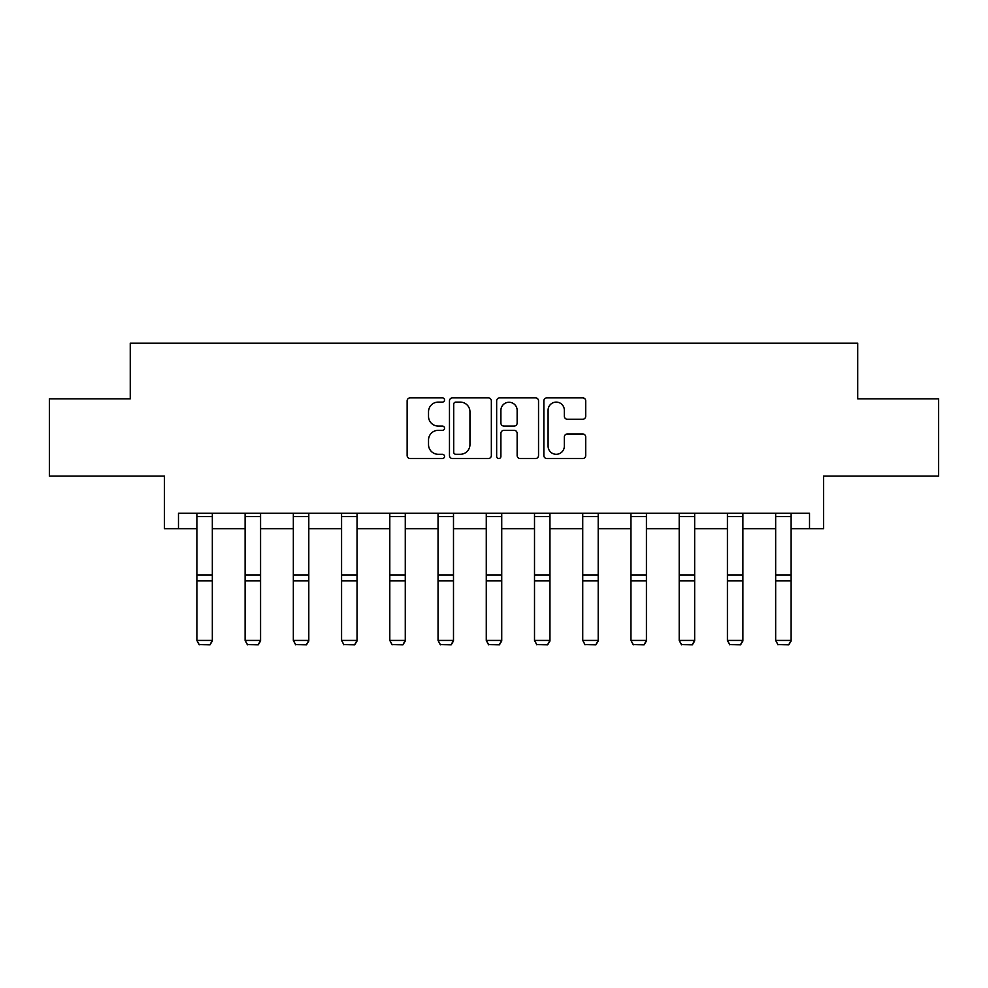 <?xml version="1.0" encoding="UTF-8"?>
<svg xmlns="http://www.w3.org/2000/svg" width="988" height="988" viewBox="0 0 988 988"><rect width="100%" height="100%" fill="white"/><g stroke="black" fill="none" stroke-linecap="round" stroke-linejoin="round"><path stroke-width="1.48" d="M444.538 399.979A2.124 2.124 0 0 0 442.414 397.855L410.168 397.855A3.038 3.038 0 0 0 407.13 400.881L407.13 455.505A3.038 3.038 0 0 0 410.168 458.543L442.414 458.543A2.124 2.124 0 0 0 444.538 456.419A2.124 2.124 0 0 0 442.414 454.295L438.24 454.295A9.707 9.707 0 0 1 428.52 444.588L428.52 440.031A9.707 9.707 0 0 1 438.24 430.323L442.414 430.323A2.124 2.124 0 0 0 444.538 428.199A2.124 2.124 0 0 0 442.414 426.075L438.24 426.075A9.707 9.707 0 0 1 428.52 416.368L428.52 411.811A9.707 9.707 0 0 1 438.24 402.104L442.414 402.104A2.124 2.124 0 0 0 444.538 399.979M178.482 528.679L178.482 513.217L809.518 513.217L809.518 528.679L823.584 528.679L823.584 476.117L938.6 476.117L938.6 398.831L857.745 398.831L857.745 343.169L130.255 343.169L130.255 398.831L49.4 398.831L49.4 476.117L164.416 476.117L164.416 528.679L196.884 528.679M582.698 419.245A3.038 3.038 0 0 0 585.723 416.207L585.723 400.881A3.038 3.038 0 0 0 582.698 397.855L546.883 397.855A3.038 3.038 0 0 0 543.845 400.881L543.845 455.505A3.038 3.038 0 0 0 546.883 458.543L582.698 458.543A3.038 3.038 0 0 0 585.723 455.505L585.723 436.992A3.038 3.038 0 0 0 582.698 433.967L567.371 433.967A3.038 3.038 0 0 0 564.333 436.992L564.333 446.181A8.114 8.114 0 0 1 556.219 454.295A8.114 8.114 0 0 1 548.093 446.181L548.093 410.218A8.114 8.114 0 0 1 556.219 402.104A8.114 8.114 0 0 1 564.333 410.218L564.333 416.207A3.038 3.038 0 0 0 567.371 419.245L582.698 419.245M491.345 400.881A3.038 3.038 0 0 0 488.307 397.855L452.504 397.855A3.038 3.038 0 0 0 449.466 400.881L449.466 455.505A3.038 3.038 0 0 0 452.504 458.543L488.307 458.543A3.038 3.038 0 0 0 491.345 455.505L491.345 400.881M499.693 397.855L535.496 397.855A3.038 3.038 0 0 1 538.534 400.881L538.534 455.505A3.038 3.038 0 0 1 535.496 458.543L520.17 458.543A3.038 3.038 0 0 1 517.144 455.505L517.144 433.361A3.038 3.038 0 0 0 514.106 430.323L503.942 430.323A3.038 3.038 0 0 0 500.904 433.361L500.904 456.419A2.124 2.124 0 0 1 498.779 458.543A2.124 2.124 0 0 1 496.655 456.419L496.655 400.881A3.038 3.038 0 0 1 499.693 397.855M212.334 528.679L245.11 528.679M260.573 528.679L293.337 528.679M308.799 528.679L341.576 528.679M357.039 528.679L389.803 528.679M405.265 528.679L438.042 528.679M453.492 528.679L486.269 528.679M501.731 528.679L534.508 528.679M549.958 528.679L582.735 528.679M598.197 528.679L630.962 528.679M646.424 528.679L679.201 528.679M694.663 528.679L727.427 528.679M742.89 528.679L775.666 528.679M791.116 528.679L809.518 528.679M455.839 402.104A2.124 2.124 0 0 0 453.714 404.228L453.714 452.171A2.124 2.124 0 0 0 455.839 454.295L460.235 454.295A9.707 9.707 0 0 0 469.955 444.588L469.955 411.811A9.707 9.707 0 0 0 460.235 402.104L455.839 402.104M517.144 410.366A8.114 8.114 0 0 0 509.018 402.252A8.114 8.114 0 0 0 500.904 410.366L500.904 423.037A3.038 3.038 0 0 0 503.942 426.075L514.106 426.075A3.038 3.038 0 0 0 517.144 423.037L517.144 410.366M212.334 513.217L212.334 640.99L210.024 644.831L199.193 644.608L210.024 644.831M199.193 644.831L196.884 640.422L212.334 640.422L210.024 644.608M196.884 513.217L196.884 640.422L199.193 644.608M260.573 513.217L260.573 640.99L258.251 644.831L247.432 644.608L258.251 644.831M247.432 644.831L245.11 640.422L260.573 640.422L258.251 644.608M245.11 513.217L245.11 640.422L247.432 644.608M308.799 513.217L308.799 640.99L306.478 644.831L295.659 644.608L306.478 644.831M295.659 644.831L293.337 640.422L308.799 640.422L306.478 644.608M293.337 513.217L293.337 640.422L295.659 644.608M357.039 513.217L357.039 640.99L354.717 644.831L343.898 644.608L354.717 644.831M343.898 644.831L341.576 640.422L357.039 640.422L354.717 644.608M341.576 513.217L341.576 640.422L343.898 644.608M405.265 513.217L405.265 640.99L402.943 644.831L392.125 644.608L402.943 644.831M392.125 644.831L389.803 640.422L405.265 640.422L402.943 644.608M389.803 513.217L389.803 640.422L392.125 644.608M453.492 513.217L453.492 640.99L451.183 644.831L440.352 644.608L451.183 644.831M440.352 644.831L438.042 640.422L453.492 640.422L451.183 644.608M438.042 513.217L438.042 640.422L440.352 644.608M501.731 513.217L501.731 640.99L499.409 644.831L488.591 644.608L499.409 644.831M488.591 644.831L486.269 640.422L501.731 640.422L499.409 644.608M486.269 513.217L486.269 640.422L488.591 644.608M549.958 513.217L549.958 640.99L547.648 644.831L536.817 644.608L547.648 644.831M536.817 644.831L534.508 640.422L549.958 640.422L547.648 644.608M534.508 513.217L534.508 640.422L536.817 644.608M598.197 513.217L598.197 640.99L595.875 644.831L585.057 644.608L595.875 644.831M585.057 644.831L582.735 640.422L598.197 640.422L595.875 644.608M582.735 513.217L582.735 640.422L585.057 644.608M646.424 513.217L646.424 640.99L644.102 644.831L633.283 644.608L644.102 644.831M633.283 644.831L630.962 640.422L646.424 640.422L644.102 644.608M630.962 513.217L630.962 640.422L633.283 644.608M694.663 513.217L694.663 640.99L692.341 644.831L681.522 644.608L692.341 644.831M681.522 644.831L679.201 640.422L694.663 640.422L692.341 644.608M679.201 513.217L679.201 640.422L681.522 644.608M742.89 513.217L742.89 640.99L740.568 644.831L729.749 644.608L740.568 644.831M729.749 644.831L727.427 640.422L742.89 640.422L740.568 644.608M727.427 513.217L727.427 640.422L729.749 644.608M791.116 513.217L791.116 640.99L788.807 644.831L777.976 644.608L788.807 644.831M777.976 644.831L775.666 640.422L791.116 640.422L788.807 644.608M775.666 513.217L775.666 640.422L777.976 644.608M212.334 513.278L196.884 513.278M212.334 575.016L196.884 575.016M212.334 580.87L196.884 580.87M212.334 516.601L196.884 516.601M260.573 513.278L245.11 513.278M260.573 575.016L245.11 575.016M260.573 580.87L245.11 580.87M260.573 516.601L245.11 516.601M308.799 513.278L293.337 513.278M308.799 575.016L293.337 575.016M308.799 580.87L293.337 580.87M308.799 516.601L293.337 516.601M357.039 513.278L341.576 513.278M357.039 575.016L341.576 575.016M357.039 580.87L341.576 580.87M357.039 516.601L341.576 516.601M405.265 513.278L389.803 513.278M405.265 575.016L389.803 575.016M405.265 580.87L389.803 580.87M405.265 516.601L389.803 516.601M453.492 513.278L438.042 513.278M453.492 575.016L438.042 575.016M453.492 580.87L438.042 580.87M453.492 516.601L438.042 516.601M501.731 513.278L486.269 513.278M501.731 575.016L486.269 575.016M501.731 580.87L486.269 580.87M501.731 516.601L486.269 516.601M549.958 513.278L534.508 513.278M549.958 575.016L534.508 575.016M549.958 580.87L534.508 580.87M549.958 516.601L534.508 516.601M598.197 513.278L582.735 513.278M598.197 575.016L582.735 575.016M598.197 580.87L582.735 580.87M598.197 516.601L582.735 516.601M646.424 513.278L630.962 513.278M646.424 575.016L630.962 575.016M646.424 580.87L630.962 580.87M646.424 516.601L630.962 516.601M694.663 513.278L679.201 513.278M694.663 575.016L679.201 575.016M694.663 580.87L679.201 580.87M694.663 516.601L679.201 516.601M742.89 513.278L727.427 513.278M742.89 575.016L727.427 575.016M742.89 580.87L727.427 580.87M742.89 516.601L727.427 516.601M791.116 513.278L775.666 513.278M791.116 575.016L775.666 575.016M791.116 580.87L775.666 580.87M791.116 516.601L775.666 516.601"/></g></svg>

